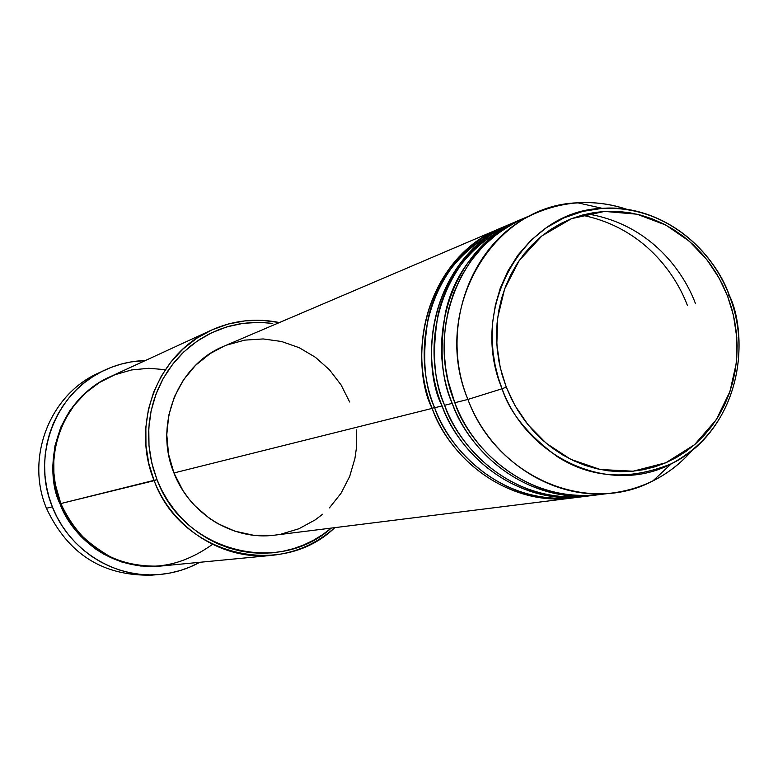 <?xml version="1.0" encoding="UTF-8"?>
<svg xmlns="http://www.w3.org/2000/svg" width="778" height="778" viewBox="0 0 778 778"><rect width="100%" height="100%" fill="white"/><g stroke="black" fill="none" stroke-linecap="round" stroke-linejoin="round"><path stroke-width="1.17" d="M729.414 295.368L727.605 296.224L733.411 315.109L736.805 337.574L736.251 363.394L729.949 391.509L716.266 419.731L694.55 444.705L665.861 462.754L633.127 471.205L600.246 469.504L570.682 459.302L546.448 443.441L528.058 424.798L514.987 405.581L506.274 387.181L500.244 367.654L496.831 344.43L497.657 317.803L504.601 289.008L519.237 260.504L542.013 235.831L571.509 218.667L604.506 211.412L637.046 214.203L665.861 225.085L689.211 241.141L706.803 259.58L719.28 278.359L727.605 296.224L729.307 295.358C718.279 262.487 675.557 205.382 602.298 208.348L582.8 211.383L563.914 217.898L546.419 227.682L530.956 240.285L517.983 255.058L507.752 271.279L500.254 288.22L495.353 305.229L492.746 321.781L492.085 337.496L493.019 352.142L495.187 365.582L498.29 377.777L502.063 388.747L506.274 387.181L502.102 374.792L499.068 362.081L497.21 349.157L496.549 336.164L497.074 323.24L498.795 310.49L501.684 298.062L505.71 286.08L510.825 274.644L516.991 263.898L524.119 253.91L532.152 244.807L541.002 236.658L550.581 229.539L560.782 223.529L571.509 218.667L582.664 214.991L594.129 212.55L605.79 211.344L617.538 211.383L629.266 212.666L640.848 215.166L652.197 218.861L663.196 223.714L673.738 229.666L683.736 236.668L693.091 244.632L701.727 253.511L709.565 263.197L716.528 273.613L722.558 284.651L727.605 296.224L731.621 308.205L734.558 320.497L736.406 332.994L737.145 345.568L736.756 358.113L735.249 370.503L732.633 382.64L728.928 394.388L724.162 405.659L718.386 416.347L711.656 426.334L704.012 435.534L695.522 443.849L686.284 451.211L676.364 457.532L665.861 462.754L654.872 466.819L643.494 469.688L631.843 471.322L620.027 471.701L608.163 470.807L596.366 468.657L584.755 465.254L573.435 460.634L562.533 454.838L552.147 447.914L542.392 439.93L533.368 430.973L525.169 421.112L517.866 410.453L511.545 399.104L506.274 387.181L502.063 388.747C467.967 307.767 523.701 210.507 602.298 208.348C655.553 204.176 709.283 241.579 729.307 295.358L729.307 295.358M271.94 535.439L253.268 535.206L234.868 531.17L217.49 523.477L209.399 518.333L194.801 505.71L188.461 498.348L182.83 490.383L173.951 472.956C189.628 514.219 233.604 540.905 275.062 535.108L573.804 497.803C494.555 506.828 443.946 444.705 432.169 408.382L434.513 407.468L432.169 408.382C403.568 338.955 436.448 253.677 499.661 228.586L224.045 346.171C177.919 364.59 153.772 424.594 173.951 472.956L432.169 408.382L173.951 472.956L168.534 454.119L166.784 434.63L168.777 415.257L174.408 396.77L183.462 379.907L195.55 365.31L210.186 353.552L224.132 346.132M585.192 496.374C505.155 505.515 453.992 442.653 442.079 405.902C413.157 335.668 446.358 249.427 510.183 224.103L502.267 227.477C438.899 252.626 405.941 338.138 434.63 407.76C446.387 444.637 498.873 508.16 579.464 497.025M506.245 225.863C463.795 246.052 437.82 276.589 428.328 317.463C421.939 354.894 424.039 384.993 434.63 407.76C456.949 467.15 518.323 505.671 575.214 497.628L583.753 496.568C526.453 504.669 464.592 465.798 442.079 405.902L434.63 407.76L442.079 405.902C421.861 368.237 423.679 262.167 511.525 223.539L510.183 224.103M596.843 494.925C516.009 504.163 464.272 440.552 452.232 403.364C422.979 332.294 456.491 245.08 520.959 219.503L512.858 222.955C448.867 248.347 415.588 334.832 444.598 405.27C456.482 442.585 509.58 506.877 590.988 495.586M516.932 221.312C474.035 241.686 447.797 272.553 438.209 313.904C431.751 351.773 433.881 382.231 444.598 405.27C467.17 465.351 529.196 504.329 586.631 496.208L595.374 495.119C537.51 503.298 474.998 463.97 452.232 403.364L444.598 405.27L452.232 403.364C441.593 380.403 439.337 350.09 445.473 312.435C454.537 271.357 480.152 240.188 522.33 218.929L520.959 219.503M537.588 212.404C566.948 200.374 596.891 199.401 627.408 209.506C611.158 203.992 594.606 201.755 577.762 202.815C491.9 205.052 430.642 311.103 467.899 399.445C438.14 327.1 472.149 238.36 537.588 212.404L523.691 218.336C459.059 243.971 425.469 331.447 454.799 402.722C466.751 440.951 522.369 507.314 605.77 493.583M211.285 330.183L109.786 376.912C64.214 396.702 40.894 455.947 60.82 503.56L156.991 479.618L151.749 462.871L148.997 445.551L148.793 428.065L151.136 410.813L155.97 394.193L163.166 378.594L172.551 364.367L183.9 351.831L196.951 341.26L211.392 332.877L226.884 326.867L243.086 323.347L259.619 322.364L272.757 323.415L261.894 322.432L251.012 322.559L240.188 323.784L229.549 326.108L219.182 329.512L209.194 333.966L199.683 339.432L190.746 345.87L182.48 353.202L174.953 361.381L168.252 370.318L162.437 379.917L157.584 390.109L153.733 400.777L150.932 411.815L149.201 423.115L148.569 434.571L149.045 446.066L150.621 457.483L153.276 468.706L156.991 479.618L161.727 490.121L167.435 500.089L174.058 509.444L181.517 518.09L189.754 525.928L198.682 532.901L208.203 538.921L218.219 543.948L228.625 547.926L239.332 550.824L250.234 552.623L261.204 553.294L272.154 552.847L282.968 551.281L293.549 548.636L303.78 544.921L313.583 540.185L322.86 534.476L331.253 528.087C278.086 576.255 182.898 551.184 156.991 479.618L154.151 480.668C130.471 423.825 157.808 353.358 211.285 330.183C233.206 320.361 255.913 317.823 279.419 322.539L262.371 320.351L245.206 320.828L228.324 323.998L212.122 329.804L196.96 338.129L183.229 348.797L171.238 361.556L161.279 376.144L153.616 392.2L148.423 409.364L145.846 427.219L145.953 445.347L148.744 463.309L154.151 480.668L60.82 503.56C66.801 523.458 83.868 541.537 112.022 557.787C145.904 572.491 179.387 568.028 212.472 544.376M103.921 370.503L97.532 373.557C49.598 395.205 25.373 457.882 46.447 508.277C24.789 456.657 50.92 392.423 100.78 372.069M160.365 566.092C102.968 570.663 68.406 528.69 60.013 503.765L60.781 503.463L60.013 503.765L56.833 494.438L54.567 484.859L52.855 465.273L54.966 445.804L60.781 427.21L70.059 410.22L82.429 395.516L97.376 383.632L109.348 377.116C47.225 407.069 46.252 478.032 60.013 503.765L68.979 521.241L74.678 529.225L81.116 536.596L95.927 549.229L104.145 554.364L121.815 562.027L140.536 566.014L159.558 566.17M46.447 508.277L52.35 506.838C31.003 455.811 55.51 392.365 103.999 370.464C117.128 364.25 130.908 360.943 145.35 360.545L131.044 361.916L121.028 364.123L111.273 367.333L101.869 371.514L92.913 376.63L84.501 382.64L76.701 389.486L69.602 397.101L63.281 405.426L57.796 414.363L53.205 423.825L49.549 433.735L46.884 443.985L45.221 454.478L44.599 465.108L44.998 475.757L46.437 486.338L48.897 496.734L52.35 506.838L46.447 508.277C67.851 554.033 103.017 576.313 151.953 575.117L159.101 574.534C114.667 578.774 68.941 550.153 52.35 506.838L56.755 516.563L62.084 525.792L68.27 534.447L75.242 542.441L82.954 549.686L91.308 556.124L100.226 561.687L109.62 566.316L119.394 569.982L129.449 572.637L139.68 574.271L149.998 574.874L160.287 574.427L170.47 572.948L180.428 570.469L190.075 566.987L199.82 562.29C187.138 569.214 173.562 573.289 159.101 574.534M467.899 399.445L502.063 388.747L467.899 399.445L454.799 402.722L467.899 399.445C496.315 477.089 587.565 515.814 652.859 480.94C667.952 473.374 681.129 463.124 692.391 450.18C671.103 474.269 644.748 488.496 613.317 492.873C554.578 501.188 491.064 461.14 467.899 399.445M530.713 215.594L513.169 223.432L497.064 233.896L482.846 246.587L470.816 260.99L461.121 276.55L453.759 292.713L448.634 308.983L445.531 324.951L444.199 340.307L444.355 354.826L445.736 368.373L448.079 380.87L454.799 402.722C477.634 463.503 540.311 502.948 598.321 494.75L613.317 492.873M652.859 480.94L671.278 463.814C611.459 495.674 528.067 459.915 502.063 388.747C509.464 412.214 527.824 434.814 557.136 456.54C591.124 478.334 629.178 480.765 671.278 463.814C748.494 422.707 746.462 329.619 729.336 295.436M165.296 369.657L148.705 368.286L131.618 369.939L114.823 374.772L99.166 382.65L85.376 393.143L73.988 405.591L65.226 419.235L59.109 433.346L55.403 447.311L53.799 460.654L53.896 473.063L55.316 484.373L60.82 503.56C81.165 546.924 114.502 567.745 160.852 566.044L272.086 555.336C223.403 560.724 172.57 529.001 154.151 480.668C181.07 555.229 281.237 579.727 334.803 527.649C316.87 543.559 295.961 552.788 272.086 555.336M226.787 345.053L244.681 340.132L263.197 338.945L281.607 341.503L299.229 347.708L315.401 357.277L329.522 369.851L341.085 384.945L349.662 402.002M356.275 429.835L356.285 448.906L354.953 458.33L349.662 476.506L341.056 493.233L329.434 507.878M322.617 514.239L315.216 519.869L298.927 528.748L281.159 534.126M572.394 497.988C515.649 506.001 454.43 467.588 432.169 408.382C412.175 371.155 413.993 266.3 500.964 228.042M695.542 303.78C684.232 272.913 651.011 224.181 587.127 213.892M687.499 305.705C676.131 275.042 644.223 227.536 581.944 215.195M671.278 463.814C728.743 436.205 754.572 358.308 729.258 295.475C709.332 241.929 655.883 204.4 602.298 208.348L577.762 202.815M480.376 247.511L489.634 240.052"/></g></svg>
